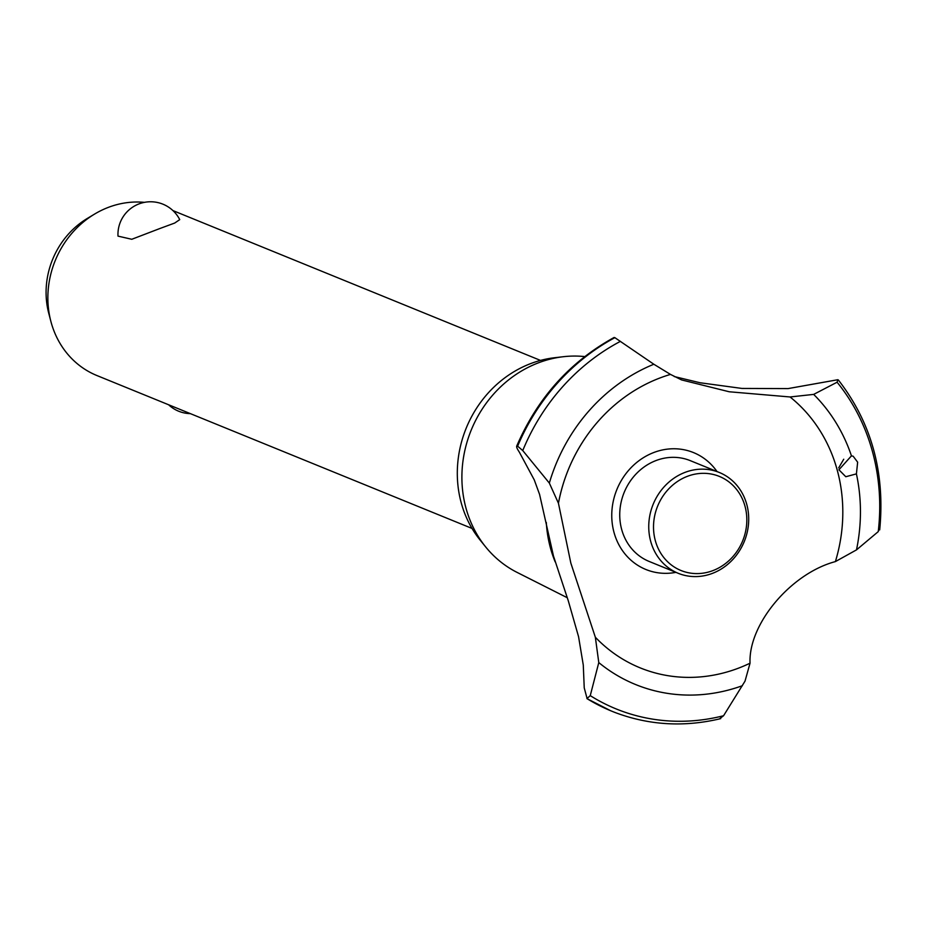 <?xml version="1.0" encoding="UTF-8"?>
<svg xmlns="http://www.w3.org/2000/svg" width="926" height="926" viewBox="0 0 926 926"><rect width="100%" height="100%" fill="white"/><g stroke="black" fill="none" stroke-linecap="round" stroke-linejoin="round"><path stroke-width="1.39" d="M159.735 228.572L131.781 239.278L117.996 236.118A32.665 32.665 0 0 1 179.737 219.636L174.69 223.05L159.735 228.572M144.34 202.354A90.725 82.02 112.2 0 0 108.029 207.493A90.725 82.02 112.2 0 0 94.545 214.103A90.725 82.02 112.2 0 0 50.849 321.31A90.725 82.02 112.2 0 0 96.941 375.551L472.029 528.433M50.849 321.31L48.719 313.162A80.157 72.471 -67.8 0 1 87.322 218.432L94.545 214.103M567.244 597.71L517.102 572.407A114.731 103.724 -67.8 0 1 485.733 547.011L480.154 540.113A109.951 99.406 -67.8 0 1 530.228 363.768A109.951 99.406 -67.8 0 1 554.489 357.749L563.297 356.718A114.731 103.724 -67.8 0 1 584.757 356.591M485.733 547.011A114.731 103.724 -67.8 0 1 537.983 363.004A114.731 103.724 -67.8 0 1 563.297 356.718M555.16 561.851A122.66 110.888 -67.8 0 1 546.305 522.426M553.493 556.086L539.569 494.38L534.256 479.876L519.289 452.062C516.5 447.848 515.921 445.881 517.576 446.135L522.75 450.568L549.338 483.071L558.447 503.246L570.856 563.17L595.349 637.238L598.786 662.576L590.256 695.634L586.922 698.609L610.639 710.728A207.204 187.33 -67.8 0 1 587.142 698.725L584.237 687.879L583.276 665.042L578.576 636.752L568.286 600.789L553.493 556.086M516.639 446.251L517.576 446.135A207.204 187.33 -67.8 0 1 614.818 337.631L614.054 337.504C569.884 361.846 537.416 398.099 516.639 446.251M675.911 572.361A63.107 57.053 -67.8 0 1 612.85 527.357A63.107 57.053 -67.8 0 1 653.617 452.582A63.107 57.053 -67.8 0 1 717.013 471.542M587.362 434.977C572.789 455.627 563.147 478.383 558.447 503.246A156.367 141.365 -67.8 0 1 587.362 434.977A156.367 141.365 -67.8 0 1 659.312 378.213A156.367 141.365 -67.8 0 1 670.493 374.417L653.837 364.242L614.818 337.631M719.791 718.588L723.565 715.74L745.025 681.131L750.037 663.19A156.367 141.365 -67.8 0 1 739.11 667.924A156.367 141.365 -67.8 0 1 595.349 637.238M750.037 663.19C748.266 624.136 790.978 573.368 835.391 561.596L856.492 549.882L878.242 531.628L879.052 529.024M857.65 462.19L856.411 473.88L845.797 476.728L838.921 469.783L851.445 455.858L853.159 456.217L857.65 462.19M838.678 467.885L843.725 459.227M674.221 376.546L700.033 382.751L741.934 388.434L788.061 388.596L837.88 379.718L837.092 382.218L813.665 394.395L790.052 396.965A156.367 141.365 -67.8 0 1 835.391 561.596M790.052 396.965L729.213 391.767L681.617 379.938L670.493 374.417M837.937 379.741L838.435 380.088C871.493 422.754 885.256 472.688 879.7 529.88M678.191 573.287L649.172 561.457A54.437 49.217 -67.8 0 1 619.864 511.025A54.437 49.217 -67.8 0 1 655.828 460.627A54.437 49.217 -67.8 0 1 690.264 460.639L719.282 472.468A54.437 49.217 -67.8 0 1 748.59 522.901A54.437 49.217 -67.8 0 1 712.626 573.298A54.437 49.217 -67.8 0 1 678.191 573.287A54.437 49.217 -67.8 0 1 648.871 522.843A54.437 49.217 -67.8 0 1 684.846 472.445A54.437 49.217 -67.8 0 1 719.282 472.468M687.208 476.392A50.803 45.93 112.2 0 0 655.353 540.749A50.803 45.93 112.2 0 0 713.136 570.52A50.803 45.93 112.2 0 0 744.99 506.175A50.803 45.93 112.2 0 0 687.208 476.392M856.411 473.88A173.532 156.888 -67.8 0 1 856.492 549.882M837.092 382.218A203.454 183.938 -67.8 0 1 872.373 451.251A203.454 183.938 -67.8 0 1 878.242 531.628M813.665 394.395A173.532 156.888 -67.8 0 1 851.445 455.858M720.706 718.634C684.268 727.361 649.022 725.313 614.968 712.464A207.204 187.33 -67.8 0 1 611.866 711.226A207.204 187.33 -67.8 0 1 611.808 711.203A207.204 187.33 -67.8 0 1 610.639 710.728M611.808 711.203L611.866 711.226A207.204 187.33 -67.8 0 1 587.2 698.748M723.565 715.74A203.454 183.938 -67.8 0 1 590.256 695.634M742.386 685.703A173.532 156.888 -67.8 0 1 598.786 662.576M549.338 483.071A173.532 156.888 -67.8 0 1 653.837 364.242M522.75 450.568A203.454 183.938 -67.8 0 1 620.443 341.347M517.634 446.158A207.204 187.33 -67.8 0 1 614.876 337.654M168.613 404.766A32.665 32.665 0 0 0 190.351 413.633M540.506 360.411L172.988 210.607"/></g></svg>
